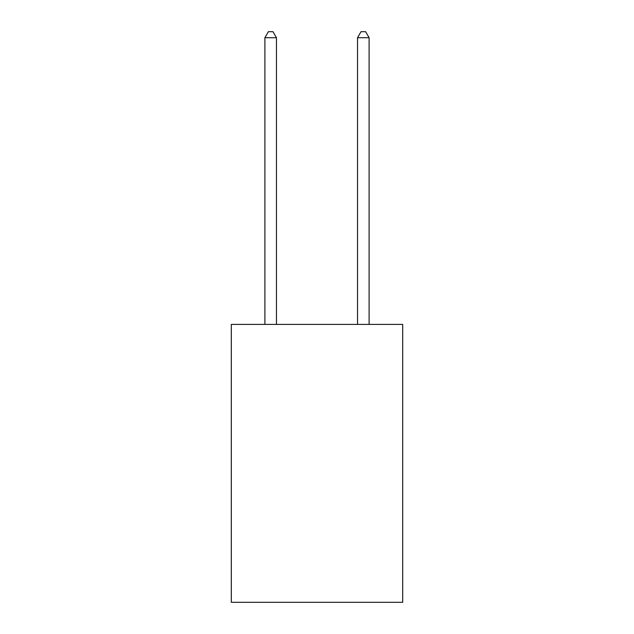 <?xml version="1.0" encoding="UTF-8"?>
<svg xmlns="http://www.w3.org/2000/svg" width="634" height="634" viewBox="0 0 634 634"><rect width="100%" height="100%" fill="white"/><g stroke="black" fill="none" stroke-linecap="round" stroke-linejoin="round"><path stroke-width="0.95" d="M402.685 324.41L402.685 602.3L231.315 602.3L231.315 324.41L402.685 324.41M276.472 324.41L276.472 37.723L264.893 37.723L264.893 324.41M264.893 37.723L268.372 31.7L273 31.7L276.472 37.723M369.107 324.41L369.107 37.723L357.528 37.723L357.528 324.41M357.528 37.723L361 31.7L365.628 31.7L369.107 37.723"/></g></svg>
